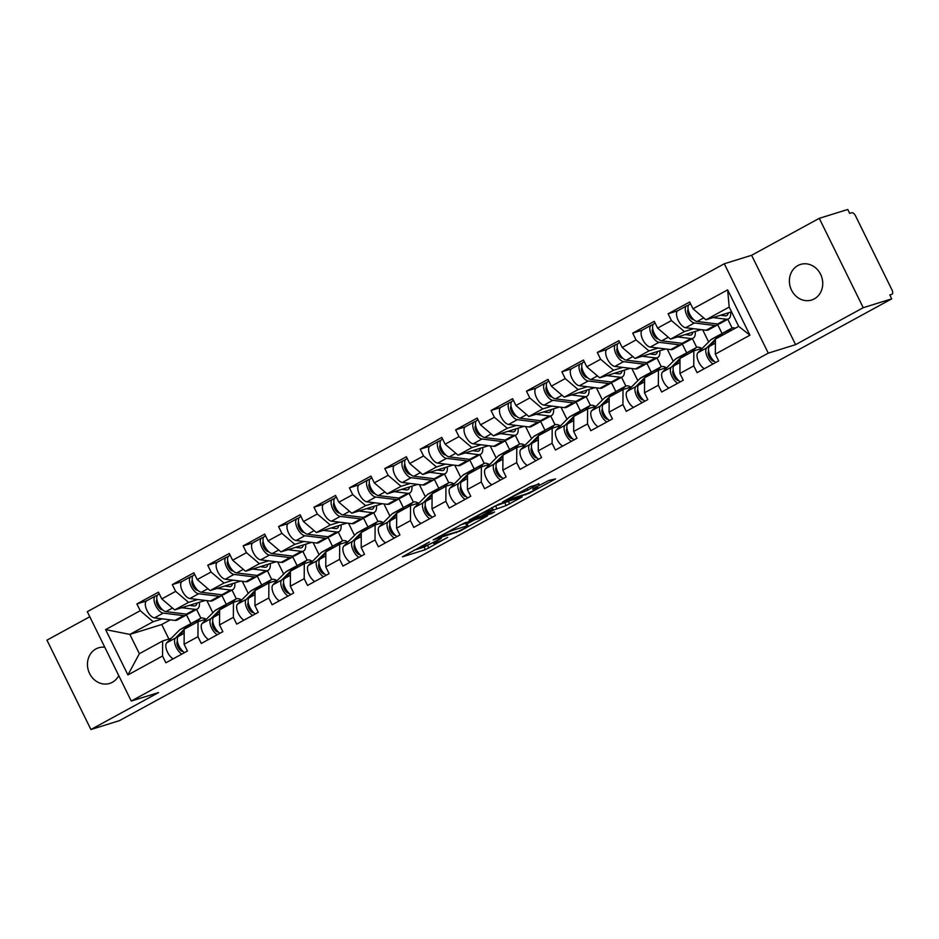 <?xml version="1.0" encoding="UTF-8"?>
<svg xmlns="http://www.w3.org/2000/svg" width="939" height="939" viewBox="0 0 939 939"><rect width="100%" height="100%" fill="white"/><g stroke="black" fill="none" stroke-linecap="round" stroke-linejoin="round"><path stroke-width="1.41" d="M429.475 541.956L402.385 556.827L425.367 549.691L447.703 537.378A9.155 0.751 153.8 0 1 436.482 542.542L434.569 543.141A9.155 0.751 153.8 0 1 433.489 543.282A9.155 0.751 153.8 0 1 437.609 540.512L441.342 538.258L435.825 541.064A9.155 0.751 153.8 0 1 424.616 546.228L422.691 546.827A9.155 0.751 153.8 0 1 421.611 546.968A9.155 0.751 153.8 0 1 425.743 544.197L429.475 541.956M814.266 298.907A18.651 16.479 72.7 0 1 811.589 300.034A18.651 16.479 72.7 0 1 790.873 288.672A18.651 16.479 72.7 0 1 797.857 265.561A18.651 16.479 72.7 0 1 800.533 264.422A18.651 16.479 72.7 0 1 821.261 275.796A18.651 16.479 72.7 0 1 814.266 298.907M118.748 675.622A18.651 16.479 72.7 0 1 112.328 682.289A18.651 16.479 72.7 0 1 109.652 683.428A18.651 16.479 72.7 0 1 88.935 672.054A18.651 16.479 72.7 0 1 95.919 648.943A18.651 16.479 72.7 0 1 98.595 647.804A18.651 16.479 72.7 0 1 104.792 647.264M539.021 484.031L530.019 486.825L502.435 502.048L529.256 493.257L555.559 478.89L548.716 480.486L533.962 488.245L532.671 489.113L536.873 487.869A7.653 0.622 153.8 0 1 537.777 487.752A7.653 0.622 153.8 0 1 532.812 490.874A7.653 0.622 153.8 0 1 524.948 494.384L509.818 499.079A7.653 0.622 153.8 0 1 508.915 499.208A7.653 0.622 153.8 0 1 513.879 496.085A7.653 0.622 153.8 0 1 521.744 492.564L527.765 490.17L538.798 483.573M795.591 344.648L863.234 307.699L891.721 298.848L119.406 720.671L90.919 729.521L158.574 692.571L131.26 701.046L768.278 353.134L795.591 344.648L751.611 255.279L724.298 263.765L768.278 353.134M464.23 523.058L433.137 539.902L459.957 531.098L487.541 515.875L464.23 523.058M469.077 520.112L498.879 504.137L522.19 496.954L506.144 505.581L493.327 510.088L484.571 515.03L494.607 511.966L491.484 513.668L469.077 520.112M732.115 328.04L727.795 319.272M696.703 347.383L692.383 338.615M661.279 366.726L656.971 357.959M625.867 386.07L621.559 377.302M590.455 405.413L586.136 396.645M555.043 424.757L550.724 415.989M519.631 444.1L515.311 435.332M484.207 463.443L479.899 454.676M448.795 482.787L444.487 474.019M413.383 502.13L409.064 493.362M377.971 521.474L373.652 512.706M342.547 540.817L338.24 532.049M307.135 560.16L302.828 551.393M271.723 579.504L267.404 570.736M236.311 598.847L231.992 590.079M724.298 263.765L87.292 611.688L131.26 701.046M677.594 310.844L668.122 313.779L671.455 320.563L684.367 331.561L693.557 328.709M668.122 313.779L689.684 302.006L693.017 308.778L727.643 289.869L749.944 335.2L715.33 354.109L718.664 360.893L697.09 372.666L693.757 365.893L679.918 373.452L683.252 380.236L661.678 392.009L658.345 385.236L644.494 392.795L647.828 399.568L626.266 411.352L622.933 404.58L609.082 412.139L612.416 418.911L590.854 430.696L587.521 423.923L573.67 431.482L577.004 438.255L555.43 450.039L552.097 443.267L538.258 450.826L541.592 457.598L520.018 469.383L516.685 462.61L502.834 470.169L506.168 476.942L484.606 488.726L481.273 481.953L467.422 489.512L470.756 496.285L449.194 508.069L445.861 501.297L432.01 508.856L435.344 515.628L413.782 527.413L410.449 520.64L396.598 528.199L399.932 534.972L378.358 546.756L375.025 539.984L361.186 547.543L364.52 554.315L342.946 566.1L339.613 559.315L325.763 566.886L329.096 573.659L307.534 585.443L304.201 578.659L290.351 586.229L293.684 593.002L272.122 604.775L268.789 598.002L254.939 605.573L258.272 612.345L236.698 624.118L233.365 617.346L219.526 624.916L222.86 631.689L201.286 643.461L197.953 636.689L184.103 644.26L187.436 651.032L165.874 662.805L162.541 656.032L127.915 674.941L105.614 629.611L140.228 610.702L153.151 621.712L162.341 618.848M146.378 600.983L136.894 603.93L140.228 610.702M136.894 603.93L158.468 592.145L161.801 598.918L175.652 591.359L188.563 602.369L197.753 599.505M181.79 581.64L172.318 584.586L175.652 591.359M172.318 584.586L193.88 572.802L197.213 579.574L211.064 572.015L223.975 583.025L233.165 580.161M217.202 562.297L207.73 565.243L211.064 572.015M207.73 565.243L229.292 553.458L232.626 560.231L246.476 552.672L259.387 563.682L268.577 560.829M252.614 542.953L243.142 545.899L246.476 552.672M243.142 545.899L264.716 534.115L268.049 540.887L281.888 533.329L294.811 544.338L304.001 541.486M288.038 523.61L278.554 526.556L281.888 533.329M278.554 526.556L300.128 514.772L303.461 521.544L317.312 513.985L330.223 524.995L339.413 522.143M323.45 504.266L313.978 507.213L317.312 513.985M313.978 507.213L335.54 495.428L338.873 502.212L352.724 494.642L365.635 505.652L374.825 502.799M358.862 484.923L349.39 487.869L352.724 494.642M349.39 487.869L370.952 476.085L374.285 482.869L388.136 475.298L401.047 486.308L410.237 483.456M394.274 465.58L384.802 468.526L388.136 475.298M384.802 468.526L406.364 456.753L409.697 463.526L423.548 455.955L436.459 466.965L445.661 464.112M429.698 446.236L420.214 449.182L423.548 455.955M420.214 449.182L441.788 437.41L445.121 444.182L458.971 436.612L471.883 447.621L481.073 444.769M465.11 426.893L455.638 429.839L458.971 436.612M455.638 429.839L477.2 418.066L480.533 424.839L494.384 417.268L507.295 428.278L516.485 425.426M500.522 407.549L491.05 410.496L494.384 417.268M491.05 410.496L512.612 398.723L515.945 405.495L529.796 397.925L542.707 408.935L551.897 406.082M535.934 388.218L526.462 391.152L529.796 397.925M526.462 391.152L548.024 379.379L551.357 386.152L565.208 378.581L578.119 389.591L587.321 386.739M571.346 368.874L561.874 371.809L565.208 378.581M561.874 371.809L583.448 360.036L586.781 366.809L600.62 359.25L613.543 370.248L622.733 367.395M606.77 349.531L597.286 352.465L600.62 359.25M597.286 352.465L618.86 340.693L622.193 347.465L636.043 339.906L648.955 350.904L658.145 348.052M642.182 330.188L632.71 333.122L636.043 339.906M632.71 333.122L654.272 321.349L657.605 328.122L671.455 320.563M702.442 348.181L693.851 350.846L693.757 365.893M679.918 373.452L680.012 358.405L693.851 350.846M684.367 331.561L670.516 339.132L701.081 329.636M722.138 333.685L717.713 324.671M708.652 341.972L702.677 329.835M657.605 328.122L670.516 339.132M667.03 367.525L658.439 370.189L658.345 385.236M644.494 392.795L644.588 377.748L658.439 370.189M648.955 350.904L635.104 358.475L665.657 348.979M686.726 353.029L682.301 344.014M673.24 361.315L667.265 349.179M622.193 347.465L635.104 358.475M631.618 386.868L623.026 389.532L622.933 404.58M609.082 412.139L609.176 397.091L623.026 389.532M613.543 370.248L599.692 377.818L630.245 368.323M651.314 372.372L646.877 363.358M637.827 380.659L631.853 368.522M586.781 366.809L599.692 377.818M596.195 406.211L587.614 408.876L587.521 423.923M573.67 431.482L573.764 416.435L587.614 408.876M578.119 389.591L564.28 397.162L594.833 387.666M615.902 391.716L611.465 382.701M602.404 400.002L596.441 387.866M551.357 386.152L564.28 397.162M560.783 425.555L552.191 428.219L552.097 443.267M538.258 450.826L538.352 435.778L552.191 428.219M542.707 408.935L528.857 416.505L559.421 407.01M580.49 411.047L576.053 402.045M566.992 419.346L561.017 407.209M515.945 405.495L528.857 416.505M525.371 444.886L516.779 447.563L516.685 462.61M502.834 470.169L502.928 455.122L516.779 447.563M507.295 428.278L493.445 435.849L523.997 426.353M545.066 430.391L540.641 421.388M531.58 438.689L525.605 426.552M480.533 424.839L493.445 435.849M489.958 464.23L481.367 466.906L481.273 481.953M467.422 489.512L467.516 474.465L481.367 466.906M471.883 447.621L458.032 455.18L488.585 445.696M509.654 449.734L505.229 440.731M496.168 458.032L490.193 445.896M445.121 444.182L458.032 455.18M454.546 483.573L445.955 486.249L445.861 501.297M432.01 508.856L432.104 493.808L445.955 486.249M436.459 466.965L422.62 474.524L453.173 465.04M474.242 469.077L469.805 460.075M460.744 477.364L454.781 465.239M409.697 463.526L422.62 474.524M419.123 502.917L410.531 505.593L410.449 520.64M396.598 528.199L396.692 513.152L410.531 505.593M401.047 486.308L387.197 493.867L417.761 484.383M438.83 488.421L434.393 479.418M425.332 496.708L419.369 484.583M374.285 482.869L387.197 493.867M383.711 522.26L375.119 524.936L375.025 539.984M361.186 547.543L361.269 532.495L375.119 524.936M365.635 505.652L351.785 513.21L382.349 503.727M403.406 507.764L398.981 498.762M389.92 516.051L383.945 503.926M338.873 502.212L351.785 513.21M348.299 541.603L339.707 544.268L339.613 559.315M325.763 566.886L325.856 551.839L339.707 544.268M330.223 524.995L316.373 532.554L346.925 523.07M367.994 527.108L363.569 518.105M354.508 535.394L348.533 523.269M303.461 521.544L316.373 532.554M312.887 560.947L304.295 563.611L304.201 578.659M290.351 586.229L290.444 571.182L304.295 563.611M294.811 544.338L280.961 551.897L311.513 542.413M332.582 546.451L328.145 537.448M319.096 554.738L313.121 542.601M268.049 540.887L280.961 551.897M277.463 580.29L268.883 582.955L268.789 598.002M254.939 605.573L255.032 590.525L268.883 582.955M259.387 563.682L245.548 571.241L276.101 561.757M297.17 565.794L292.733 556.792M283.672 574.081L277.709 561.945M232.626 560.231L245.548 571.241M242.051 599.634L233.459 602.298L233.365 617.346M219.526 624.916L219.62 609.869L233.459 602.298M223.975 583.025L210.125 590.584L240.689 581.088M261.746 585.138L257.321 576.135M248.26 593.425L242.285 581.288M197.213 579.574L210.125 590.584M206.639 618.977L198.047 621.641L197.953 636.689M184.103 644.26L184.197 629.212L198.047 621.641M188.563 602.369L174.713 609.927L205.265 600.432M226.334 604.481L221.909 595.479M212.848 612.768L206.873 600.631M161.801 598.918L174.713 609.927M200.899 618.191L196.58 609.423M171.227 638.32L162.635 640.985L162.541 656.032M153.151 621.712L129.875 634.412L139.359 653.697L162.635 640.985M170.311 619.834L161.743 624.517L129.875 634.412L105.614 629.611M190.922 623.825L186.485 614.822M161.743 624.517L168.891 639.048M139.359 653.697L127.915 674.941M89.78 616.759L46.95 640.152L90.919 729.521M863.234 307.699L819.266 218.329L847.741 209.479L849.666 213.388L851.755 212.742A4.366 2.007 61.4 0 1 855.629 216.052L891.909 289.775A4.366 2.007 61.4 0 1 892.05 294.224A4.366 2.007 61.4 0 1 891.874 294.294L889.796 294.94L891.721 298.848M819.266 218.329L751.611 255.279M715.33 354.109L715.424 339.061L738.688 326.361L729.204 307.076L705.928 319.788L731.54 311.83M738.688 326.361L749.944 335.2M693.017 308.778L705.928 319.788M727.643 289.869L729.204 307.076M413.864 550.266L424.088 547.085L432.48 542.801M467.059 523.915L474.453 519.877M438.666 537.143L458.173 531.451L463.854 528.551A9.155 0.751 153.8 0 0 467.986 525.781A9.155 0.751 153.8 0 0 466.894 525.934L453.114 530.206A9.155 0.751 153.8 0 0 441.893 535.371L438.501 536.803M467.986 525.781L466.695 523.176A9.155 0.751 153.8 0 0 465.615 523.328L466.894 525.934M459.993 525.077L465.615 523.328M509.102 500.957L508.375 501.356L509.654 503.961M493.984 506.508L508.375 501.356M487.153 511.473A7.653 0.622 153.8 0 0 479.301 514.983A7.653 0.622 153.8 0 0 474.336 518.105A7.653 0.622 153.8 0 0 475.24 517.988L480.568 516.333L491.531 510.64L492.482 509.818L487.153 511.473L486.672 510.499M197.037 602.991A10.775 4.965 -118.6 0 1 195.512 605.678A10.775 4.965 -118.6 0 1 195.089 605.866A10.775 4.965 -118.6 0 1 193.892 605.948L189.326 605.385M181.802 607.721L195.124 609.376A14.566 6.702 61.4 0 0 196.756 609.247A14.566 6.702 61.4 0 0 197.331 609.012A14.566 6.702 61.4 0 0 199.373 602.263M158.538 594.34A9.613 4.425 61.4 0 0 158.163 594.504A9.613 4.425 61.4 0 0 158.21 603.695A9.613 4.425 61.4 0 0 165.933 611.618L186.392 614.141A14.566 6.702 61.4 0 0 188.011 614.024A14.566 6.702 61.4 0 0 188.586 613.777L197.331 609.012M157.294 595.373L155.815 595.831A9.613 4.425 61.4 0 0 155.44 595.995A9.613 4.425 61.4 0 0 155.475 605.186A9.613 4.425 61.4 0 0 163.21 613.108L183.668 615.632A14.566 6.702 61.4 0 0 185.288 615.514A14.566 6.702 61.4 0 0 185.863 615.268A14.566 6.702 61.4 0 0 187.037 614.176M147.071 600.608A9.613 4.425 61.4 0 0 146.695 600.76A9.613 4.425 61.4 0 0 146.742 609.951A9.613 4.425 61.4 0 0 154.465 617.885L174.924 620.409A14.566 6.702 61.4 0 0 176.555 620.28A14.566 6.702 61.4 0 0 177.119 620.045L185.863 615.268M156.402 601.617L157.318 601.336M162.482 609.751L161.966 609.693A5.822 2.676 -118.6 0 1 157.482 605.315A5.822 2.676 -118.6 0 1 156.907 599.598M184.42 629.083L188.352 625.151A14.566 6.702 -118.6 0 1 189.079 624.611A14.566 6.702 -118.6 0 1 189.655 624.365A14.566 6.702 -118.6 0 1 190.523 624.224M195.887 622.827L199.819 618.895A14.566 6.702 -118.6 0 1 200.547 618.355A14.566 6.702 -118.6 0 1 201.11 618.108A14.566 6.702 -118.6 0 1 205.864 619.212M184.56 652.605A9.613 4.425 -118.6 0 1 178.34 644.494A9.613 4.425 -118.6 0 1 178.199 636.548L184.197 630.55M187.143 627.604L191.075 623.672A14.566 6.702 -118.6 0 1 191.802 623.12L200.547 618.355M181.837 654.096A9.613 4.425 -118.6 0 1 175.616 645.985A9.613 4.425 -118.6 0 1 175.476 638.039L184.197 629.306M173.093 658.861A9.613 4.425 -118.6 0 1 166.872 650.762A9.613 4.425 -118.6 0 1 166.731 642.816L179.607 629.928A14.566 6.702 -118.6 0 1 180.335 629.388L189.079 624.611M177.412 641.29A5.822 2.676 61.4 0 0 178.21 647.405A5.822 2.676 61.4 0 0 182.929 651.373M232.449 583.647A10.775 4.965 -118.6 0 1 230.924 586.335A10.775 4.965 -118.6 0 1 230.501 586.523A10.775 4.965 -118.6 0 1 229.304 586.605L224.738 586.042M217.214 588.377L230.548 590.032A14.566 6.702 61.4 0 0 232.168 589.903A14.566 6.702 61.4 0 0 232.743 589.669A14.566 6.702 61.4 0 0 234.797 582.919M193.95 574.997A9.613 4.425 61.4 0 0 193.575 575.161A9.613 4.425 61.4 0 0 193.622 584.351A9.613 4.425 61.4 0 0 201.345 592.274L221.804 594.798A14.566 6.702 61.4 0 0 223.435 594.68A14.566 6.702 61.4 0 0 223.998 594.434L232.743 589.669M192.706 576.03L191.227 576.487A9.613 4.425 61.4 0 0 190.852 576.652A9.613 4.425 61.4 0 0 190.899 585.842A9.613 4.425 61.4 0 0 198.622 593.765L219.08 596.288A14.566 6.702 61.4 0 0 220.7 596.171A14.566 6.702 61.4 0 0 221.275 595.925A14.566 6.702 61.4 0 0 222.449 594.833M182.495 581.264A9.613 4.425 61.4 0 0 182.107 581.417A9.613 4.425 61.4 0 0 182.154 590.619A9.613 4.425 61.4 0 0 189.878 598.542L210.336 601.066A14.566 6.702 61.4 0 0 211.968 600.937A14.566 6.702 61.4 0 0 212.543 600.702L221.275 595.925M191.814 582.274L192.73 581.992M197.906 590.408L197.378 590.349A5.822 2.676 -118.6 0 1 192.906 585.971A5.822 2.676 -118.6 0 1 192.319 580.255M267.861 564.316A10.775 4.965 -118.6 0 1 266.347 567.003A10.775 4.965 -118.6 0 1 265.913 567.179A10.775 4.965 -118.6 0 1 264.716 567.262L260.162 566.698M252.638 569.046L265.96 570.689A14.566 6.702 61.4 0 0 267.58 570.56A14.566 6.702 61.4 0 0 268.155 570.325A14.566 6.702 61.4 0 0 270.209 563.588M229.374 555.653A9.613 4.425 61.4 0 0 228.987 555.818A9.613 4.425 61.4 0 0 229.034 565.008A9.613 4.425 61.4 0 0 236.757 572.931L257.216 575.454A14.566 6.702 61.4 0 0 258.847 575.337A14.566 6.702 61.4 0 0 259.422 575.091L268.155 570.325M228.118 556.686L226.639 557.144A9.613 4.425 61.4 0 0 226.264 557.308A9.613 4.425 61.4 0 0 226.311 566.499A9.613 4.425 61.4 0 0 234.034 574.422L254.492 576.945A14.566 6.702 61.4 0 0 256.124 576.828A14.566 6.702 61.4 0 0 256.699 576.581A14.566 6.702 61.4 0 0 257.861 575.49M217.907 561.921A9.613 4.425 61.4 0 0 217.531 562.074A9.613 4.425 61.4 0 0 217.566 571.276A9.613 4.425 61.4 0 0 225.29 579.199L245.76 581.722A14.566 6.702 61.4 0 0 247.38 581.605A14.566 6.702 61.4 0 0 247.955 581.358L256.699 576.581M227.226 562.931L228.142 562.649M233.318 571.065L232.79 571.006A5.822 2.676 -118.6 0 1 228.318 566.64A5.822 2.676 -118.6 0 1 227.731 560.912M303.274 544.972A10.775 4.965 -118.6 0 1 301.759 547.66A10.775 4.965 -118.6 0 1 301.337 547.836A10.775 4.965 -118.6 0 1 300.128 547.918L295.574 547.367M288.05 549.702L301.372 551.346A14.566 6.702 61.4 0 0 303.004 551.216A14.566 6.702 61.4 0 0 303.567 550.982A14.566 6.702 61.4 0 0 305.621 544.244M264.786 536.31A9.613 4.425 61.4 0 0 264.411 536.474A9.613 4.425 61.4 0 0 264.446 545.665A9.613 4.425 61.4 0 0 272.169 553.587L292.639 556.111A14.566 6.702 61.4 0 0 294.259 555.994A14.566 6.702 61.4 0 0 294.834 555.747L303.567 550.982M263.542 537.343L262.063 537.801A9.613 4.425 61.4 0 0 261.688 537.965A9.613 4.425 61.4 0 0 261.723 547.155A9.613 4.425 61.4 0 0 269.446 555.078L289.905 557.602A14.566 6.702 61.4 0 0 291.536 557.484A14.566 6.702 61.4 0 0 292.111 557.238A14.566 6.702 61.4 0 0 293.285 556.146M253.319 542.578A9.613 4.425 61.4 0 0 252.943 542.742A9.613 4.425 61.4 0 0 252.99 551.932A9.613 4.425 61.4 0 0 260.713 559.855L281.172 562.379A14.566 6.702 61.4 0 0 282.792 562.261A14.566 6.702 61.4 0 0 283.367 562.015L292.111 557.238M262.65 543.587L263.554 543.305M268.73 551.721L268.202 551.663A5.822 2.676 -118.6 0 1 263.73 547.296A5.822 2.676 -118.6 0 1 263.143 541.568M338.697 525.629A10.775 4.965 -118.6 0 1 337.171 528.317A10.775 4.965 -118.6 0 1 336.749 528.493A10.775 4.965 -118.6 0 1 335.54 528.575L330.986 528.023M323.462 530.359L336.784 532.002A14.566 6.702 61.4 0 0 338.416 531.873A14.566 6.702 61.4 0 0 338.991 531.638A14.566 6.702 61.4 0 0 341.033 524.901M300.198 516.966A9.613 4.425 61.4 0 0 299.823 517.131A9.613 4.425 61.4 0 0 299.858 526.321A9.613 4.425 61.4 0 0 307.593 534.244L328.051 536.768A14.566 6.702 61.4 0 0 329.671 536.65A14.566 6.702 61.4 0 0 330.246 536.415L338.991 531.638M298.954 517.999L297.475 518.457A9.613 4.425 61.4 0 0 297.1 518.621A9.613 4.425 61.4 0 0 297.135 527.812A9.613 4.425 61.4 0 0 304.858 535.735L325.328 538.258A14.566 6.702 61.4 0 0 326.948 538.141A14.566 6.702 61.4 0 0 327.523 537.894A14.566 6.702 61.4 0 0 328.697 536.803M288.731 523.234A9.613 4.425 61.4 0 0 288.355 523.399A9.613 4.425 61.4 0 0 288.402 532.589A9.613 4.425 61.4 0 0 296.125 540.512L316.584 543.035A14.566 6.702 61.4 0 0 318.215 542.918A14.566 6.702 61.4 0 0 318.779 542.672L327.523 537.894M298.062 524.244L298.978 523.962M304.142 532.378L303.614 532.319A5.822 2.676 -118.6 0 1 299.142 527.953A5.822 2.676 -118.6 0 1 298.567 522.225M374.109 506.285A10.775 4.965 -118.6 0 1 372.583 508.973A10.775 4.965 -118.6 0 1 372.161 509.149A10.775 4.965 -118.6 0 1 370.964 509.243L366.398 508.68M358.874 511.016L372.208 512.659A14.566 6.702 61.4 0 0 373.828 512.53A14.566 6.702 61.4 0 0 374.403 512.295A14.566 6.702 61.4 0 0 376.445 505.558M335.61 497.635A9.613 4.425 61.4 0 0 335.235 497.787A9.613 4.425 61.4 0 0 335.282 506.978A9.613 4.425 61.4 0 0 343.005 514.901L363.463 517.424A14.566 6.702 61.4 0 0 365.083 517.307A14.566 6.702 61.4 0 0 365.658 517.072L374.403 512.295M334.366 498.656L332.887 499.114A9.613 4.425 61.4 0 0 332.512 499.278A9.613 4.425 61.4 0 0 332.559 508.469A9.613 4.425 61.4 0 0 340.282 516.391L360.74 518.915A14.566 6.702 61.4 0 0 362.36 518.798A14.566 6.702 61.4 0 0 362.935 518.551A14.566 6.702 61.4 0 0 364.109 517.459M324.155 503.891A9.613 4.425 61.4 0 0 323.767 504.055A9.613 4.425 61.4 0 0 323.814 513.246A9.613 4.425 61.4 0 0 331.537 521.168L351.996 523.692A14.566 6.702 61.4 0 0 353.627 523.575A14.566 6.702 61.4 0 0 354.203 523.328L362.935 518.551M333.474 504.9L334.39 504.619M339.566 513.034L339.038 512.976A5.822 2.676 -118.6 0 1 334.566 508.609A5.822 2.676 -118.6 0 1 333.979 502.881M219.832 609.74L223.764 605.819A14.566 6.702 -118.6 0 1 224.491 605.268A14.566 6.702 -118.6 0 1 225.067 605.021A14.566 6.702 -118.6 0 1 225.947 604.88M231.299 603.484L235.231 599.552A14.566 6.702 -118.6 0 1 235.959 599.012A14.566 6.702 -118.6 0 1 236.534 598.765A14.566 6.702 -118.6 0 1 241.276 599.868M219.972 633.262A9.613 4.425 -118.6 0 1 213.752 625.151A9.613 4.425 -118.6 0 1 213.611 617.205L219.609 611.207M222.566 608.261L226.487 604.329A14.566 6.702 -118.6 0 1 227.215 603.777L235.959 599.012M217.249 634.752A9.613 4.425 -118.6 0 1 211.029 626.642A9.613 4.425 -118.6 0 1 210.888 618.695L219.609 609.963M208.505 639.518A9.613 4.425 -118.6 0 1 202.296 631.419A9.613 4.425 -118.6 0 1 202.143 623.473L215.031 610.585A14.566 6.702 -118.6 0 1 215.747 610.045L224.491 605.268M212.824 621.947A5.822 2.676 61.4 0 0 213.623 628.062A5.822 2.676 61.4 0 0 218.341 632.029M255.255 590.396L259.187 586.476A14.566 6.702 -118.6 0 1 259.903 585.924A14.566 6.702 -118.6 0 1 260.479 585.69A14.566 6.702 -118.6 0 1 261.359 585.537M266.711 584.14L270.643 580.208A14.566 6.702 -118.6 0 1 271.371 579.668A14.566 6.702 -118.6 0 1 271.946 579.422A14.566 6.702 -118.6 0 1 276.7 580.537M255.385 613.918A9.613 4.425 -118.6 0 1 249.175 605.808A9.613 4.425 -118.6 0 1 249.023 597.861L255.021 591.863M257.979 588.917L261.911 584.985A14.566 6.702 -118.6 0 1 262.627 584.434L271.371 579.668M252.661 615.409A9.613 4.425 -118.6 0 1 246.441 607.298A9.613 4.425 -118.6 0 1 246.3 599.352L255.032 590.619M243.929 620.174A9.613 4.425 -118.6 0 1 237.708 612.075A9.613 4.425 -118.6 0 1 237.555 604.129L250.443 591.241A14.566 6.702 -118.6 0 1 251.171 590.701L259.903 585.924M248.248 602.603A5.822 2.676 61.4 0 0 249.035 608.718A5.822 2.676 61.4 0 0 253.753 612.686M290.667 571.053L294.6 567.133A14.566 6.702 -118.6 0 1 295.327 566.581A14.566 6.702 -118.6 0 1 295.891 566.346A14.566 6.702 -118.6 0 1 296.771 566.194M302.135 564.797L306.055 560.865A14.566 6.702 -118.6 0 1 306.783 560.325A14.566 6.702 -118.6 0 1 307.358 560.078A14.566 6.702 -118.6 0 1 312.112 561.193M290.808 594.575A9.613 4.425 -118.6 0 1 284.587 586.464A9.613 4.425 -118.6 0 1 284.435 578.518L290.433 572.52M293.391 569.574L297.323 565.642A14.566 6.702 -118.6 0 1 298.05 565.09L306.783 560.325M288.073 596.065A9.613 4.425 -118.6 0 1 281.864 587.955A9.613 4.425 -118.6 0 1 281.712 580.009L290.444 571.276M279.341 600.843A9.613 4.425 -118.6 0 1 273.12 592.732A9.613 4.425 -118.6 0 1 272.979 584.786L285.855 571.898A14.566 6.702 -118.6 0 1 286.583 571.358L295.327 566.581M283.66 583.26A5.822 2.676 61.4 0 0 284.447 589.375A5.822 2.676 61.4 0 0 289.165 593.342M326.079 551.721L330.012 547.789A14.566 6.702 -118.6 0 1 330.739 547.237A14.566 6.702 -118.6 0 1 331.314 547.003A14.566 6.702 -118.6 0 1 332.183 546.85M337.547 545.453L341.479 541.521A14.566 6.702 -118.6 0 1 342.195 540.981A14.566 6.702 -118.6 0 1 342.77 540.735A14.566 6.702 -118.6 0 1 347.524 541.85M326.22 575.231A9.613 4.425 -118.6 0 1 319.999 567.121A9.613 4.425 -118.6 0 1 319.859 559.174L325.856 553.188M328.803 550.231L332.735 546.298A14.566 6.702 -118.6 0 1 333.462 545.747L342.195 540.981M323.497 576.722A9.613 4.425 -118.6 0 1 317.276 568.611A9.613 4.425 -118.6 0 1 317.136 560.665L325.856 551.944M314.753 581.499A9.613 4.425 -118.6 0 1 308.532 573.389A9.613 4.425 -118.6 0 1 308.391 565.442L321.267 552.555A14.566 6.702 -118.6 0 1 321.995 552.015L330.739 547.237M319.072 563.916A5.822 2.676 61.4 0 0 319.859 570.032A5.822 2.676 61.4 0 0 324.589 573.999M361.492 532.378L365.424 528.446A14.566 6.702 -118.6 0 1 366.151 527.894A14.566 6.702 -118.6 0 1 366.726 527.659A14.566 6.702 -118.6 0 1 367.595 527.507M372.959 526.11L376.891 522.178A14.566 6.702 -118.6 0 1 377.619 521.638A14.566 6.702 -118.6 0 1 378.182 521.391A14.566 6.702 -118.6 0 1 382.936 522.507M361.632 555.888A9.613 4.425 -118.6 0 1 355.412 547.777A9.613 4.425 -118.6 0 1 355.271 539.831L361.269 533.845M364.215 530.887L368.147 526.955A14.566 6.702 -118.6 0 1 368.874 526.415L377.619 521.638M358.909 557.379A9.613 4.425 -118.6 0 1 352.688 549.268A9.613 4.425 -118.6 0 1 352.548 541.322L361.269 532.601M350.165 562.156A9.613 4.425 -118.6 0 1 343.944 554.045A9.613 4.425 -118.6 0 1 343.803 546.099L356.691 533.211A14.566 6.702 -118.6 0 1 357.407 532.671L366.151 527.894M354.484 544.573A5.822 2.676 61.4 0 0 355.282 550.688A5.822 2.676 61.4 0 0 360.001 554.656M409.521 486.942A10.775 4.965 -118.6 0 1 407.996 489.63A10.775 4.965 -118.6 0 1 407.573 489.806A10.775 4.965 -118.6 0 1 406.376 489.9L401.81 489.336M394.298 491.672L407.62 493.315A14.566 6.702 61.4 0 0 409.24 493.198A14.566 6.702 61.4 0 0 409.815 492.952A14.566 6.702 61.4 0 0 411.869 486.214M371.022 478.291A9.613 4.425 61.4 0 0 370.647 478.444A9.613 4.425 61.4 0 0 370.694 487.634A9.613 4.425 61.4 0 0 378.417 495.557L398.875 498.093A14.566 6.702 61.4 0 0 400.507 497.963A14.566 6.702 61.4 0 0 401.082 497.729L409.815 492.952M369.778 479.313L368.299 479.77A9.613 4.425 61.4 0 0 367.924 479.935A9.613 4.425 61.4 0 0 367.971 489.125A9.613 4.425 61.4 0 0 375.694 497.048L396.152 499.571A14.566 6.702 61.4 0 0 397.784 499.454A14.566 6.702 61.4 0 0 398.347 499.208A14.566 6.702 61.4 0 0 399.521 498.116M359.567 484.547A9.613 4.425 61.4 0 0 359.191 484.712A9.613 4.425 61.4 0 0 359.226 493.902A9.613 4.425 61.4 0 0 366.949 501.825L387.408 504.349A14.566 6.702 61.4 0 0 389.039 504.231A14.566 6.702 61.4 0 0 389.615 503.985L398.347 499.208M368.886 485.557L369.802 485.275M374.978 493.691L374.45 493.632A5.822 2.676 -118.6 0 1 369.978 489.266A5.822 2.676 -118.6 0 1 369.391 483.538M396.915 513.034L400.836 509.102A14.566 6.702 -118.6 0 1 401.563 508.551A14.566 6.702 -118.6 0 1 402.138 508.316A14.566 6.702 -118.6 0 1 403.019 508.163M408.371 506.767L412.303 502.834A14.566 6.702 -118.6 0 1 413.031 502.295A14.566 6.702 -118.6 0 1 413.606 502.048A14.566 6.702 -118.6 0 1 418.348 503.163M397.044 536.545A9.613 4.425 -118.6 0 1 390.824 528.434A9.613 4.425 -118.6 0 1 390.683 520.488L396.681 514.502M399.638 511.544L403.57 507.612A14.566 6.702 -118.6 0 1 404.286 507.072L413.031 502.295M394.321 538.035A9.613 4.425 -118.6 0 1 388.1 529.925A9.613 4.425 -118.6 0 1 387.96 521.978L396.692 513.257M385.577 542.812A9.613 4.425 -118.6 0 1 379.368 534.702A9.613 4.425 -118.6 0 1 379.215 526.756L392.103 513.879A14.566 6.702 -118.6 0 1 392.831 513.328L401.563 508.551M389.908 525.23A5.822 2.676 61.4 0 0 390.694 531.345A5.822 2.676 61.4 0 0 395.413 535.312M444.933 467.599A10.775 4.965 -118.6 0 1 443.419 470.286A10.775 4.965 -118.6 0 1 442.997 470.462A10.775 4.965 -118.6 0 1 441.788 470.556L437.234 469.993M429.71 472.329L443.032 473.972A14.566 6.702 61.4 0 0 444.663 473.855A14.566 6.702 61.4 0 0 445.227 473.608A14.566 6.702 61.4 0 0 447.281 466.871M406.446 458.948A9.613 4.425 61.4 0 0 406.071 459.101A9.613 4.425 61.4 0 0 406.106 468.291A9.613 4.425 61.4 0 0 413.829 476.214L434.288 478.749A14.566 6.702 61.4 0 0 435.919 478.62A14.566 6.702 61.4 0 0 436.494 478.385L445.227 473.608M405.202 459.969L403.723 460.427A9.613 4.425 61.4 0 0 403.336 460.591A9.613 4.425 61.4 0 0 403.383 469.782A9.613 4.425 61.4 0 0 411.106 477.705L431.564 480.228A14.566 6.702 61.4 0 0 433.196 480.111A14.566 6.702 61.4 0 0 433.771 479.864A14.566 6.702 61.4 0 0 434.945 478.773M394.979 465.204A9.613 4.425 61.4 0 0 394.603 465.368A9.613 4.425 61.4 0 0 394.638 474.559A9.613 4.425 61.4 0 0 402.362 482.482L422.832 485.005A14.566 6.702 61.4 0 0 424.451 484.888A14.566 6.702 61.4 0 0 425.027 484.641L433.771 479.864M404.298 466.214L405.214 465.932M410.39 474.359L409.862 474.289A5.822 2.676 -118.6 0 1 405.39 469.923A5.822 2.676 -118.6 0 1 404.803 464.195M432.327 493.691L436.259 489.759A14.566 6.702 -118.6 0 1 436.975 489.207A14.566 6.702 -118.6 0 1 437.551 488.973A14.566 6.702 -118.6 0 1 438.431 488.82M443.795 487.423L447.715 483.491A14.566 6.702 -118.6 0 1 448.443 482.951A14.566 6.702 -118.6 0 1 449.018 482.705A14.566 6.702 -118.6 0 1 453.772 483.82M432.456 517.201A9.613 4.425 -118.6 0 1 426.247 509.091A9.613 4.425 -118.6 0 1 426.095 501.156L432.093 495.158M435.05 492.2L438.983 488.268A14.566 6.702 -118.6 0 1 439.71 487.728L448.443 482.951M429.733 518.692A9.613 4.425 -118.6 0 1 423.524 510.581A9.613 4.425 -118.6 0 1 423.372 502.635L432.104 493.914M421.001 523.469A9.613 4.425 -118.6 0 1 414.78 515.358A9.613 4.425 -118.6 0 1 414.639 507.412L427.515 494.536A14.566 6.702 -118.6 0 1 428.243 493.984L436.975 489.207M425.32 505.886A5.822 2.676 61.4 0 0 426.106 512.001A5.822 2.676 61.4 0 0 430.825 515.969M480.345 448.255A10.775 4.965 -118.6 0 1 478.831 450.943A10.775 4.965 -118.6 0 1 478.409 451.119A10.775 4.965 -118.6 0 1 477.2 451.213L472.646 450.65M465.122 452.985L478.444 454.629A14.566 6.702 61.4 0 0 480.075 454.511A14.566 6.702 61.4 0 0 480.651 454.265A14.566 6.702 61.4 0 0 482.693 447.527M441.858 439.605A9.613 4.425 61.4 0 0 441.483 439.757A9.613 4.425 61.4 0 0 441.518 448.948A9.613 4.425 61.4 0 0 449.241 456.882L469.711 459.406A14.566 6.702 61.4 0 0 471.331 459.277A14.566 6.702 61.4 0 0 471.906 459.042L480.651 454.265M440.614 440.626L439.135 441.084A9.613 4.425 61.4 0 0 438.759 441.248A9.613 4.425 61.4 0 0 438.795 450.438A9.613 4.425 61.4 0 0 446.518 458.361L466.988 460.885A14.566 6.702 61.4 0 0 468.608 460.767A14.566 6.702 61.4 0 0 469.183 460.533A14.566 6.702 61.4 0 0 470.357 459.441M430.391 445.861A9.613 4.425 61.4 0 0 430.015 446.025A9.613 4.425 61.4 0 0 430.062 455.215A9.613 4.425 61.4 0 0 437.785 463.138L458.244 465.662A14.566 6.702 61.4 0 0 459.864 465.544A14.566 6.702 61.4 0 0 460.439 465.298L469.183 460.533M439.722 446.87L440.626 446.588M445.802 455.016L445.274 454.946A5.822 2.676 -118.6 0 1 440.802 450.579A5.822 2.676 -118.6 0 1 440.215 444.851M467.739 474.348L471.671 470.416A14.566 6.702 -118.6 0 1 472.399 469.864A14.566 6.702 -118.6 0 1 472.963 469.629A14.566 6.702 -118.6 0 1 473.843 469.477M479.207 468.08L483.139 464.148A14.566 6.702 -118.6 0 1 483.855 463.608A14.566 6.702 -118.6 0 1 484.43 463.361A14.566 6.702 -118.6 0 1 489.184 464.476M467.88 497.858A9.613 4.425 -118.6 0 1 461.659 489.747A9.613 4.425 -118.6 0 1 461.519 481.813L467.505 475.815M470.462 472.857L474.395 468.925A14.566 6.702 -118.6 0 1 475.122 468.385L483.855 463.608M465.157 499.348A9.613 4.425 -118.6 0 1 458.936 491.238A9.613 4.425 -118.6 0 1 458.795 483.292L467.516 474.571M456.413 504.126A9.613 4.425 -118.6 0 1 450.192 496.015A9.613 4.425 -118.6 0 1 450.051 488.069L462.927 475.193A14.566 6.702 -118.6 0 1 463.655 474.641L472.399 469.864M460.732 486.543A5.822 2.676 61.4 0 0 461.519 492.658A5.822 2.676 61.4 0 0 466.237 496.625M515.769 428.912A10.775 4.965 -118.6 0 1 514.243 431.6A10.775 4.965 -118.6 0 1 513.821 431.776A10.775 4.965 -118.6 0 1 512.624 431.87L508.058 431.306M500.534 433.642L513.868 435.285A14.566 6.702 61.4 0 0 515.488 435.168A14.566 6.702 61.4 0 0 516.063 434.921A14.566 6.702 61.4 0 0 518.105 428.184M477.27 420.261A9.613 4.425 61.4 0 0 476.895 420.414A9.613 4.425 61.4 0 0 476.942 429.604A9.613 4.425 61.4 0 0 484.665 437.539L505.123 440.062A14.566 6.702 61.4 0 0 506.743 439.933A14.566 6.702 61.4 0 0 507.318 439.698L516.063 434.921M476.026 421.282L474.547 421.752A9.613 4.425 61.4 0 0 474.172 421.904A9.613 4.425 61.4 0 0 474.218 431.095A9.613 4.425 61.4 0 0 481.942 439.018L502.4 441.541A14.566 6.702 61.4 0 0 504.02 441.424A14.566 6.702 61.4 0 0 504.595 441.189A14.566 6.702 61.4 0 0 505.769 440.098M465.803 426.517A9.613 4.425 61.4 0 0 465.427 426.682A9.613 4.425 61.4 0 0 465.474 435.872A9.613 4.425 61.4 0 0 473.197 443.795L493.656 446.318A14.566 6.702 61.4 0 0 495.287 446.201A14.566 6.702 61.4 0 0 495.851 445.955L504.595 441.189M475.134 427.527L476.05 427.245M481.214 435.673L480.698 435.602A5.822 2.676 -118.6 0 1 476.214 431.236A5.822 2.676 -118.6 0 1 475.639 425.508M503.151 455.004L507.083 451.072A14.566 6.702 -118.6 0 1 507.811 450.532A14.566 6.702 -118.6 0 1 508.386 450.286A14.566 6.702 -118.6 0 1 509.255 450.133M514.619 448.736L518.551 444.804A14.566 6.702 -118.6 0 1 519.279 444.264A14.566 6.702 -118.6 0 1 519.842 444.018A14.566 6.702 -118.6 0 1 524.596 445.133M503.292 478.514A9.613 4.425 -118.6 0 1 497.071 470.416A9.613 4.425 -118.6 0 1 496.931 462.469L502.928 456.471M505.875 453.514L509.807 449.581A14.566 6.702 -118.6 0 1 510.534 449.042L519.279 444.264M500.569 480.005A9.613 4.425 -118.6 0 1 494.348 471.894A9.613 4.425 -118.6 0 1 494.207 463.948L502.928 455.227M491.825 484.782A9.613 4.425 -118.6 0 1 485.604 476.672A9.613 4.425 -118.6 0 1 485.463 468.725L498.339 455.849A14.566 6.702 -118.6 0 1 499.067 455.298L507.811 450.532M496.144 467.199A5.822 2.676 61.4 0 0 496.942 473.315A5.822 2.676 61.4 0 0 501.661 477.282M551.181 409.568A10.775 4.965 -118.6 0 1 549.655 412.256A10.775 4.965 -118.6 0 1 549.233 412.432A10.775 4.965 -118.6 0 1 548.036 412.526L543.47 411.963M535.946 414.299L549.28 415.942A14.566 6.702 61.4 0 0 550.9 415.824A14.566 6.702 61.4 0 0 551.475 415.578A14.566 6.702 61.4 0 0 553.529 408.841M512.682 400.918A9.613 4.425 61.4 0 0 512.307 401.07A9.613 4.425 61.4 0 0 512.354 410.273A9.613 4.425 61.4 0 0 520.077 418.195L540.535 420.719A14.566 6.702 61.4 0 0 542.167 420.59A14.566 6.702 61.4 0 0 542.73 420.355L551.475 415.578M511.438 401.939L509.959 402.408A9.613 4.425 61.4 0 0 509.584 402.561A9.613 4.425 61.4 0 0 509.631 411.752A9.613 4.425 61.4 0 0 517.354 419.674L537.812 422.21A14.566 6.702 61.4 0 0 539.444 422.081A14.566 6.702 61.4 0 0 540.007 421.846A14.566 6.702 61.4 0 0 541.181 420.754M501.226 407.174A9.613 4.425 61.4 0 0 500.839 407.338A9.613 4.425 61.4 0 0 500.886 416.529A9.613 4.425 61.4 0 0 508.609 424.451L529.068 426.975A14.566 6.702 61.4 0 0 530.699 426.858A14.566 6.702 61.4 0 0 531.274 426.611L540.007 421.846M510.546 408.183L511.462 407.902M516.638 416.329L516.11 416.259A5.822 2.676 -118.6 0 1 511.638 411.892A5.822 2.676 -118.6 0 1 511.051 406.164M538.575 435.661L542.496 431.729A14.566 6.702 -118.6 0 1 543.223 431.189A14.566 6.702 -118.6 0 1 543.798 430.942A14.566 6.702 -118.6 0 1 544.679 430.79M550.031 429.393L553.963 425.473A14.566 6.702 -118.6 0 1 554.691 424.921A14.566 6.702 -118.6 0 1 555.266 424.674A14.566 6.702 -118.6 0 1 560.008 425.79M538.704 459.171A9.613 4.425 -118.6 0 1 532.483 451.072A9.613 4.425 -118.6 0 1 532.343 443.126L538.34 437.128M541.298 434.17L545.219 430.238A14.566 6.702 -118.6 0 1 545.946 429.698L554.691 424.921M535.981 460.662A9.613 4.425 -118.6 0 1 529.76 452.551A9.613 4.425 -118.6 0 1 529.619 444.605L538.352 435.884M527.237 465.439A9.613 4.425 -118.6 0 1 521.028 457.328A9.613 4.425 -118.6 0 1 520.875 449.382L533.763 436.506A14.566 6.702 -118.6 0 1 534.479 435.954L543.223 431.189M531.568 447.856A5.822 2.676 61.4 0 0 532.354 453.971A5.822 2.676 61.4 0 0 537.073 457.95M586.593 390.225A10.775 4.965 -118.6 0 1 585.079 392.913A10.775 4.965 -118.6 0 1 584.657 393.089A10.775 4.965 -118.6 0 1 583.448 393.183L578.894 392.619M571.37 394.955L584.692 396.598A14.566 6.702 61.4 0 0 586.323 396.481A14.566 6.702 61.4 0 0 586.887 396.235A14.566 6.702 61.4 0 0 588.941 389.497M548.106 381.574A9.613 4.425 61.4 0 0 547.719 381.727A9.613 4.425 61.4 0 0 547.766 390.929A9.613 4.425 61.4 0 0 555.489 398.852L575.947 401.376A14.566 6.702 61.4 0 0 577.579 401.258A14.566 6.702 61.4 0 0 578.154 401.012L586.887 396.235M546.862 382.596L545.383 383.065A9.613 4.425 61.4 0 0 544.996 383.218A9.613 4.425 61.4 0 0 545.043 392.408A9.613 4.425 61.4 0 0 552.766 400.331L573.224 402.866A14.566 6.702 61.4 0 0 574.856 402.737A14.566 6.702 61.4 0 0 575.431 402.502A14.566 6.702 61.4 0 0 576.593 401.411M536.639 387.83A9.613 4.425 61.4 0 0 536.263 387.995A9.613 4.425 61.4 0 0 536.298 397.185A9.613 4.425 61.4 0 0 544.021 405.108L564.492 407.632A14.566 6.702 61.4 0 0 566.111 407.514A14.566 6.702 61.4 0 0 566.687 407.268L575.431 402.502M545.958 388.84L546.874 388.558M552.05 396.986L551.522 396.915A5.822 2.676 -118.6 0 1 547.05 392.549A5.822 2.676 -118.6 0 1 546.463 386.833M573.987 416.317L577.919 412.385A14.566 6.702 -118.6 0 1 578.635 411.845A14.566 6.702 -118.6 0 1 579.21 411.599A14.566 6.702 -118.6 0 1 580.091 411.446M585.443 410.05L589.375 406.129A14.566 6.702 -118.6 0 1 590.103 405.578A14.566 6.702 -118.6 0 1 590.678 405.343A14.566 6.702 -118.6 0 1 595.432 406.446M574.116 439.828A9.613 4.425 -118.6 0 1 567.907 431.729A9.613 4.425 -118.6 0 1 567.755 423.782L573.752 417.785M576.71 414.827L580.642 410.895A14.566 6.702 -118.6 0 1 581.358 410.355L590.103 405.578M571.393 441.318A9.613 4.425 -118.6 0 1 565.172 433.208A9.613 4.425 -118.6 0 1 565.032 425.273L573.764 416.54M562.661 446.095A9.613 4.425 -118.6 0 1 556.44 437.985A9.613 4.425 -118.6 0 1 556.299 430.039L569.175 417.162A14.566 6.702 -118.6 0 1 569.903 416.611L578.635 411.845M566.98 428.513A5.822 2.676 61.4 0 0 567.766 434.628A5.822 2.676 61.4 0 0 572.485 438.607M622.005 370.882A10.775 4.965 -118.6 0 1 620.491 373.569A10.775 4.965 -118.6 0 1 620.069 373.745A10.775 4.965 -118.6 0 1 618.86 373.839L614.306 373.276M606.782 375.612L620.104 377.255A14.566 6.702 61.4 0 0 621.735 377.138A14.566 6.702 61.4 0 0 622.311 376.891A14.566 6.702 61.4 0 0 624.353 370.154M583.518 362.231A9.613 4.425 61.4 0 0 583.142 362.395A9.613 4.425 61.4 0 0 583.178 371.586A9.613 4.425 61.4 0 0 590.901 379.509L611.371 382.032A14.566 6.702 61.4 0 0 612.991 381.915A14.566 6.702 61.4 0 0 613.566 381.668L622.311 376.891M582.274 363.264L580.795 363.722A9.613 4.425 61.4 0 0 580.419 363.874A9.613 4.425 61.4 0 0 580.455 373.065A9.613 4.425 61.4 0 0 588.178 380.999L608.648 383.523A14.566 6.702 61.4 0 0 610.268 383.394A14.566 6.702 61.4 0 0 610.843 383.159A14.566 6.702 61.4 0 0 612.017 382.067M572.051 368.487A9.613 4.425 61.4 0 0 571.675 368.651A9.613 4.425 61.4 0 0 571.722 377.842A9.613 4.425 61.4 0 0 579.445 385.765L599.904 388.288A14.566 6.702 61.4 0 0 601.523 388.171A14.566 6.702 61.4 0 0 602.099 387.924L610.843 383.159M581.382 369.497L582.286 369.215M587.462 377.642L586.934 377.572A5.822 2.676 -118.6 0 1 582.462 373.206A5.822 2.676 -118.6 0 1 581.875 367.489M609.399 396.974L613.331 393.042A14.566 6.702 -118.6 0 1 614.059 392.502A14.566 6.702 -118.6 0 1 614.622 392.256A14.566 6.702 -118.6 0 1 615.503 392.103M620.867 390.706L624.799 386.786A14.566 6.702 -118.6 0 1 625.515 386.234A14.566 6.702 -118.6 0 1 626.09 385.999A14.566 6.702 -118.6 0 1 630.844 387.103M609.54 420.496A9.613 4.425 -118.6 0 1 603.319 412.385A9.613 4.425 -118.6 0 1 603.178 404.439L609.165 398.441M612.122 395.483L616.054 391.551A14.566 6.702 -118.6 0 1 616.782 391.011L625.515 386.234M606.805 421.975A9.613 4.425 -118.6 0 1 600.596 413.864A9.613 4.425 -118.6 0 1 600.444 405.93L609.176 397.197M598.073 426.752A9.613 4.425 -118.6 0 1 591.852 418.641A9.613 4.425 -118.6 0 1 591.711 410.695L604.587 397.819A14.566 6.702 -118.6 0 1 605.315 397.267L614.059 392.502M602.392 409.169A5.822 2.676 61.4 0 0 603.178 415.284A5.822 2.676 61.4 0 0 607.897 419.264M657.429 351.538A10.775 4.965 -118.6 0 1 655.903 354.226A10.775 4.965 -118.6 0 1 655.481 354.402A10.775 4.965 -118.6 0 1 654.272 354.496L649.718 353.933M642.194 356.268L655.516 357.912A14.566 6.702 61.4 0 0 657.147 357.794A14.566 6.702 61.4 0 0 657.723 357.548A14.566 6.702 61.4 0 0 659.765 350.81M618.93 342.888A9.613 4.425 61.4 0 0 618.555 343.052A9.613 4.425 61.4 0 0 618.601 352.242A9.613 4.425 61.4 0 0 626.325 360.165L646.783 362.689A14.566 6.702 61.4 0 0 648.403 362.571A14.566 6.702 61.4 0 0 648.978 362.325L657.723 357.548M617.686 343.92L616.207 344.378A9.613 4.425 61.4 0 0 615.831 344.531A9.613 4.425 61.4 0 0 615.867 353.721A9.613 4.425 61.4 0 0 623.59 361.656L644.06 364.179A14.566 6.702 61.4 0 0 645.68 364.05A14.566 6.702 61.4 0 0 646.255 363.816A14.566 6.702 61.4 0 0 647.429 362.724M607.463 349.144A9.613 4.425 61.4 0 0 607.087 349.308A9.613 4.425 61.4 0 0 607.134 358.498A9.613 4.425 61.4 0 0 614.857 366.421L635.316 368.945A14.566 6.702 61.4 0 0 636.947 368.827A14.566 6.702 61.4 0 0 637.511 368.581L646.255 363.816M616.794 350.153L617.709 349.871M622.874 358.299L622.357 358.228A5.822 2.676 -118.6 0 1 617.874 353.862A5.822 2.676 -118.6 0 1 617.299 348.146M644.811 377.631L648.743 373.699A14.566 6.702 -118.6 0 1 649.471 373.159A14.566 6.702 -118.6 0 1 650.046 372.912A14.566 6.702 -118.6 0 1 650.915 372.76M656.279 371.375L660.211 367.442A14.566 6.702 -118.6 0 1 660.939 366.891A14.566 6.702 -118.6 0 1 661.502 366.656A14.566 6.702 -118.6 0 1 666.256 367.759M644.952 401.153A9.613 4.425 -118.6 0 1 638.731 393.042A9.613 4.425 -118.6 0 1 638.59 385.096L644.588 379.098M647.534 376.14L651.466 372.208A14.566 6.702 -118.6 0 1 652.194 371.668L660.939 366.891M642.229 402.631A9.613 4.425 -118.6 0 1 636.008 394.521A9.613 4.425 -118.6 0 1 635.867 386.586L644.588 377.854M633.485 407.409A9.613 4.425 -118.6 0 1 627.264 399.298A9.613 4.425 -118.6 0 1 627.123 391.352L639.999 378.476A14.566 6.702 -118.6 0 1 640.727 377.924L649.471 373.159M637.804 389.826A5.822 2.676 61.4 0 0 638.602 395.941A5.822 2.676 61.4 0 0 643.321 399.92M692.841 332.195A10.775 4.965 -118.6 0 1 691.315 334.883A10.775 4.965 -118.6 0 1 690.893 335.059A10.775 4.965 -118.6 0 1 689.696 335.153L685.13 334.589M677.606 336.925L690.94 338.568A14.566 6.702 61.4 0 0 692.559 338.451A14.566 6.702 61.4 0 0 693.135 338.204A14.566 6.702 61.4 0 0 695.189 331.467M654.342 323.544A9.613 4.425 61.4 0 0 653.967 323.709A9.613 4.425 61.4 0 0 654.014 332.899A9.613 4.425 61.4 0 0 661.737 340.822L682.195 343.345A14.566 6.702 61.4 0 0 683.827 343.228A14.566 6.702 61.4 0 0 684.39 342.981L693.135 338.204M653.098 324.577L651.619 325.035A9.613 4.425 61.4 0 0 651.243 325.187A9.613 4.425 61.4 0 0 651.29 334.378A9.613 4.425 61.4 0 0 659.014 342.312L679.472 344.836A14.566 6.702 61.4 0 0 681.092 344.707A14.566 6.702 61.4 0 0 681.667 344.472A14.566 6.702 61.4 0 0 682.841 343.381M642.886 329.8A9.613 4.425 61.4 0 0 642.499 329.965A9.613 4.425 61.4 0 0 642.546 339.155A9.613 4.425 61.4 0 0 650.269 347.078L670.728 349.601A14.566 6.702 61.4 0 0 672.359 349.484A14.566 6.702 61.4 0 0 672.934 349.249L681.667 344.472M652.206 330.81L653.121 330.528M658.298 338.956L657.769 338.885A5.822 2.676 -118.6 0 1 653.298 334.519A5.822 2.676 -118.6 0 1 652.711 328.803M680.223 358.287L684.155 354.355A14.566 6.702 -118.6 0 1 684.883 353.815A14.566 6.702 -118.6 0 1 685.458 353.569A14.566 6.702 -118.6 0 1 686.339 353.416M691.691 352.031L695.623 348.099A14.566 6.702 -118.6 0 1 696.351 347.547A14.566 6.702 -118.6 0 1 696.926 347.313A14.566 6.702 -118.6 0 1 701.668 348.416M680.364 381.809A9.613 4.425 -118.6 0 1 674.143 373.699A9.613 4.425 -118.6 0 1 674.002 365.752L680 359.754M682.958 356.797L686.879 352.864A14.566 6.702 -118.6 0 1 687.606 352.325L696.351 347.547M677.641 383.288A9.613 4.425 -118.6 0 1 671.42 375.189A9.613 4.425 -118.6 0 1 671.279 367.243L680 358.51M668.897 388.065A9.613 4.425 -118.6 0 1 662.688 379.955A9.613 4.425 -118.6 0 1 662.535 372.008L675.423 359.132A14.566 6.702 -118.6 0 1 676.139 358.581L684.883 353.815M673.216 370.482A5.822 2.676 61.4 0 0 674.014 376.598A5.822 2.676 61.4 0 0 678.733 380.577M728.253 312.851A10.775 4.965 -118.6 0 1 726.739 315.539A10.775 4.965 -118.6 0 1 726.305 315.715A10.775 4.965 -118.6 0 1 725.108 315.809L720.553 315.246M713.03 317.582L726.352 319.225A14.566 6.702 61.4 0 0 727.971 319.107A14.566 6.702 61.4 0 0 728.547 318.861A14.566 6.702 61.4 0 0 730.601 312.124M689.766 304.201A9.613 4.425 61.4 0 0 689.379 304.365A9.613 4.425 61.4 0 0 689.426 313.556A9.613 4.425 61.4 0 0 697.149 321.478L717.607 324.002A14.566 6.702 61.4 0 0 719.239 323.885A14.566 6.702 61.4 0 0 719.814 323.638L728.547 318.861M688.51 305.234L687.031 305.691A9.613 4.425 61.4 0 0 686.655 305.844A9.613 4.425 61.4 0 0 686.702 315.046A9.613 4.425 61.4 0 0 694.426 322.969L714.884 325.493A14.566 6.702 61.4 0 0 716.516 325.363A14.566 6.702 61.4 0 0 717.079 325.129A14.566 6.702 61.4 0 0 718.253 324.037M678.298 310.469A9.613 4.425 61.4 0 0 677.923 310.621A9.613 4.425 61.4 0 0 677.958 319.812A9.613 4.425 61.4 0 0 685.681 327.734L706.151 330.258A14.566 6.702 61.4 0 0 707.771 330.141A14.566 6.702 61.4 0 0 708.346 329.906L717.079 325.129M687.618 311.466L688.533 311.185M693.71 319.612L693.182 319.542A5.822 2.676 -118.6 0 1 688.71 315.175A5.822 2.676 -118.6 0 1 688.123 309.459M715.647 338.944L719.579 335.012A14.566 6.702 -118.6 0 1 720.295 334.472A14.566 6.702 -118.6 0 1 720.87 334.225A14.566 6.702 -118.6 0 1 721.751 334.073M727.103 332.688L731.035 328.756A14.566 6.702 -118.6 0 1 731.763 328.204A14.566 6.702 -118.6 0 1 732.338 327.969A14.566 6.702 -118.6 0 1 735.331 328.192M715.776 362.466A9.613 4.425 -118.6 0 1 709.555 354.355A9.613 4.425 -118.6 0 1 709.414 346.409L715.412 340.411M718.37 337.453L722.302 333.533A14.566 6.702 -118.6 0 1 723.018 332.981L731.763 328.204M713.053 363.945A9.613 4.425 -118.6 0 1 706.832 355.846A9.613 4.425 -118.6 0 1 706.691 347.899L715.424 339.167M704.32 368.722A9.613 4.425 -118.6 0 1 698.1 360.611A9.613 4.425 -118.6 0 1 697.947 352.665L710.835 339.789A14.566 6.702 -118.6 0 1 711.562 339.249L720.295 334.472M708.64 351.139A5.822 2.676 61.4 0 0 709.426 357.254A5.822 2.676 61.4 0 0 714.145 361.233M427.597 545.477L428.877 548.083M424.088 547.085L425.367 549.691M456.143 532.084L456.46 532.718M452.575 529.127L453.114 530.206M504.865 502.975L506.144 505.581M495.546 505.863L496.825 508.469M492.071 507.553L493.327 510.088M491.179 513.034L491.484 513.668M491.52 507.846L492.482 509.818M526.943 488.503L527.765 490.17M523.563 490.346L524.267 491.79M521.262 491.602L521.744 492.564M536.404 486.918L536.873 487.869M525.441 494.219L525.758 494.865M163.21 613.108L154.465 617.885M183.668 615.632L174.924 620.409M172.494 608.038L165.933 611.618M195.124 609.376L186.392 614.141M178.199 636.548L184.173 633.285M191.075 623.672L199.819 618.895M166.731 642.816L175.476 638.039M179.607 629.928L188.352 625.151M198.622 593.765L189.878 598.542M219.08 596.288L210.336 601.066M207.906 588.694L201.345 592.274M230.548 590.032L221.804 594.798M234.034 574.422L225.29 579.199M254.492 576.945L245.76 581.722M243.318 569.351L236.757 572.931M265.96 570.689L257.216 575.454M269.446 555.078L260.713 559.855M289.905 557.602L281.172 562.379M278.73 550.008L272.169 553.587M301.372 551.346L292.639 556.111M304.858 535.735L296.125 540.512M325.328 538.258L316.584 543.035M314.154 530.664L307.593 534.244M336.784 532.002L328.051 536.768M340.282 516.391L331.537 521.168M360.74 518.915L351.996 523.692M349.566 511.321L343.005 514.901M372.208 512.659L363.463 517.424M213.611 617.205L219.585 613.942M226.487 604.329L235.231 599.552M202.143 623.473L210.888 618.695M215.031 610.585L223.764 605.819M249.023 597.861L255.009 594.598M261.911 584.985L270.643 580.208M237.555 604.129L246.3 599.352M250.443 591.241L259.187 586.476M284.435 578.518L290.421 575.255M297.323 565.642L306.055 560.865M272.979 584.786L281.712 580.009M285.855 571.898L294.6 567.133M319.859 559.174L325.833 555.911M332.735 546.298L341.479 541.521M308.391 565.442L317.136 560.665M321.267 552.555L330.012 547.789M355.271 539.831L361.245 536.568M368.147 526.955L376.891 522.178M343.803 546.099L352.548 541.322M356.691 533.211L365.424 528.446M375.694 497.048L366.949 501.825M396.152 499.571L387.408 504.349M384.978 491.977L378.417 495.557M407.62 493.315L398.875 498.093M390.683 520.488L396.669 517.225M403.57 507.612L412.303 502.834M379.215 526.756L387.96 521.978M392.103 513.879L400.836 509.102M411.106 477.705L402.362 482.482M431.564 480.228L422.832 485.005M420.39 472.634L413.829 476.214M443.032 473.972L434.288 478.749M426.095 501.156L432.081 497.881M438.983 488.268L447.715 483.491M414.639 507.412L423.372 502.635M427.515 494.536L436.259 489.759M446.518 458.361L437.785 463.138M466.988 460.885L458.244 465.662M455.814 453.291L449.241 456.882M478.444 454.629L469.711 459.406M461.519 481.813L467.493 478.538M474.395 468.925L483.139 464.148M450.051 488.069L458.795 483.292M462.927 475.193L471.671 470.416M481.942 439.018L473.197 443.795M502.4 441.541L493.656 446.318M491.226 433.947L484.665 437.539M513.868 435.285L505.123 440.062M496.931 462.469L502.905 459.194M509.807 449.581L518.551 444.804M485.463 468.725L494.207 463.948M498.339 455.849L507.083 451.072M517.354 419.674L508.609 424.451M537.812 422.21L529.068 426.975M526.638 414.604L520.077 418.195M549.28 415.942L540.535 420.719M532.343 443.126L538.317 439.851M545.219 430.238L553.963 425.473M520.875 449.382L529.619 444.605M533.763 436.506L542.496 431.729M552.766 400.331L544.021 405.108M573.224 402.866L564.492 407.632M562.05 395.26L555.489 398.852M584.692 396.598L575.947 401.376M567.755 423.782L573.741 420.519M580.642 410.895L589.375 406.129M556.299 430.039L565.032 425.273M569.175 417.162L577.919 412.385M588.178 380.999L579.445 385.765M608.648 383.523L599.904 388.288M597.462 375.917L590.901 379.509M620.104 377.255L611.371 382.032M603.178 404.439L609.153 401.176M616.054 391.551L624.799 386.786M591.711 410.695L600.444 405.93M604.587 397.819L613.331 393.042M623.59 361.656L614.857 366.421M644.06 364.179L635.316 368.945M632.886 356.574L626.325 360.165M655.516 357.912L646.783 362.689M638.59 385.096L644.565 381.833M651.466 372.208L660.211 367.442M627.123 391.352L635.867 386.586M639.999 378.476L648.743 373.699M659.014 342.312L650.269 347.078M679.472 344.836L670.728 349.601M668.298 337.23L661.737 340.822M690.94 338.568L682.195 343.345M674.002 365.752L679.977 362.489M686.879 352.864L695.623 348.099M662.535 372.008L671.279 367.243M675.423 359.132L684.155 354.355M694.426 322.969L685.681 327.734M714.884 325.493L706.151 330.258M703.71 317.898L697.149 321.478M726.352 319.225L717.607 324.002M709.414 346.409L715.401 343.146M722.302 333.533L731.035 328.756M697.947 352.665L706.691 347.899M710.835 339.789L719.579 335.012M421.247 546.228L421.611 546.968M433.102 542.496L433.489 543.282M473.995 517.424L474.336 518.105M491.801 507.694L492.822 509.771M508.586 498.527L508.915 499.208M537.167 486.496L537.777 487.752M155.44 595.995L146.695 600.76M159.313 593.871L158.163 594.504M190.852 576.652L182.107 581.417M194.725 574.527L193.575 575.161M226.264 557.308L217.531 562.074M230.149 555.184L228.987 555.818M261.688 537.965L252.943 542.742M265.561 535.84L264.411 536.474M297.1 518.621L288.355 523.399M300.973 516.497L299.823 517.131M332.512 499.278L323.767 504.055M336.385 497.154L335.235 497.787M367.924 479.935L359.191 484.712M371.809 477.822L370.647 478.444M403.336 460.591L394.603 465.368M407.221 458.478L406.071 459.101M438.759 441.248L430.015 446.025M442.633 439.135L441.483 439.757M474.172 421.904L465.427 426.682M478.045 419.792L476.895 420.414M509.584 402.561L500.839 407.338M513.469 400.448L512.307 401.07M544.996 383.218L536.263 387.995M548.881 381.105L547.719 381.727M580.419 363.874L571.675 368.651M584.293 361.761L583.142 362.395M615.831 344.531L607.087 349.308M619.705 342.418L618.555 343.052M651.243 325.187L642.499 329.965M655.117 323.075L653.967 323.709M686.655 305.844L677.923 310.621M690.541 303.731L689.379 304.365"/></g></svg>
